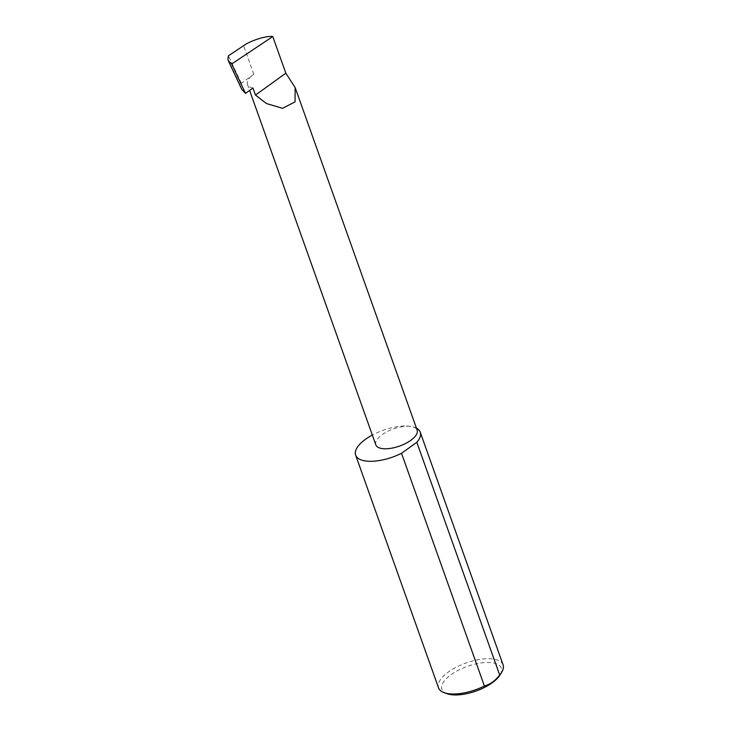 <?xml version="1.0" encoding="UTF-8"?>
<svg xmlns="http://www.w3.org/2000/svg" width="731" height="731" viewBox="0 0 731 731"><rect width="100%" height="100%" fill="white"/><g stroke="black" fill="none" stroke-linecap="round" stroke-linejoin="round"><path stroke-width="0.55" stroke-dasharray="3.65 2.74" d="M416.432 428.156A34.275 14.218 -19.6 0 0 411.654 426.566A21.93 9.092 160.4 0 1 417.145 430.148M447.198 693.746A31.534 13.076 160.4 0 1 452.562 673.626A31.534 13.076 160.4 0 1 493.462 662.99A31.534 13.076 160.4 0 1 500.086 674.914M503.092 664.872A34.275 14.218 -19.6 0 0 494.522 659.271A34.275 14.218 -19.6 0 0 456.546 667.056A34.275 14.218 -19.6 0 0 438.518 687.862M375.825 444.859A21.93 9.092 160.4 0 1 387.366 431.546A21.93 9.092 160.4 0 1 411.654 426.566A34.275 14.218 -19.6 0 0 372.335 435.055M252.972 88.022A21.93 9.092 160.4 0 1 247.489 84.43A21.93 9.092 160.4 0 1 253.794 74.279L241.34 83.27L241.084 87.09L241.76 89.346M227.908 59.028L241.084 87.09M241.34 83.27L228.438 55.803M253.794 74.279L243.615 45.678M247.489 84.43L249.627 90.434"/><path stroke-width="1.1" d="M255.484 95.067L266.431 103.537L282.531 108.334L295.059 101.874L295.15 87.556L285.83 73.191L255.484 95.067L252.972 88.022L245.515 93.394L231.69 63.972L272.782 36.55C266.66 35.517 250.623 40.543 243.615 45.678L228.438 55.803L227.908 59.028L228.383 60.874L231.69 63.972M295.15 87.556L417.145 430.148A21.93 9.092 160.4 0 1 405.604 443.461A21.93 9.092 160.4 0 1 381.317 448.441A21.93 9.092 160.4 0 1 375.825 444.859L249.627 90.434M501.722 672.237L500.086 674.914A31.534 13.076 160.4 0 1 449.821 694.45A31.534 13.076 160.4 0 1 447.198 693.746L444.238 692.705A34.275 14.218 -19.6 0 0 447.089 693.463A34.275 14.218 -19.6 0 0 484.397 686.016C490.245 684.399 495.335 680.725 499.675 674.996A34.275 14.218 -19.6 0 0 501.722 672.237A34.275 14.218 -19.6 0 0 503.092 664.872L420.234 432.167A34.275 14.218 -19.6 0 0 416.432 428.156M499.675 674.996L416.816 442.292A34.275 14.218 -19.6 0 0 420.234 432.167M372.335 435.055A34.275 14.218 -19.6 0 0 355.65 455.157L438.518 687.862A34.275 14.218 -19.6 0 0 444.238 692.705M355.65 455.157A34.275 14.218 -19.6 0 0 364.23 460.758A34.275 14.218 -19.6 0 0 401.529 453.311L484.397 686.016M228.383 60.874L241.76 89.346L245.515 93.394M272.782 36.55L285.83 73.191M416.816 442.292L401.529 453.311"/></g></svg>
